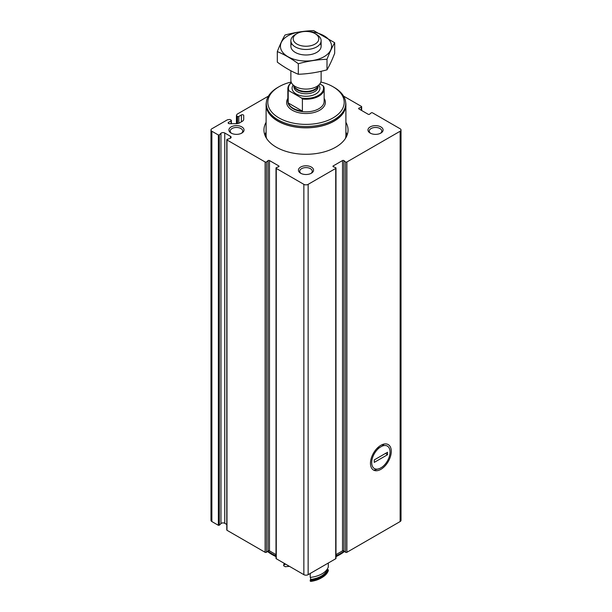 <?xml version="1.0" encoding="UTF-8"?>
<svg xmlns="http://www.w3.org/2000/svg" width="612" height="612" viewBox="0 0 612 612"><rect width="100%" height="100%" fill="white"/><g stroke="black" fill="none" stroke-linecap="round" stroke-linejoin="round"><path stroke-width="0.92" d="M231.122 123.685L231.122 120.862A0.91 0.528 0 0 0 231.39 120.495A0.91 0.528 0 0 0 231.122 120.12L230.28 119.638A0.91 0.528 0 0 0 229.401 119.501L227.381 119.814L211.867 128.765A3.022 1.744 0 0 0 210.979 130.004A3.022 1.744 0 0 0 211.867 131.236L218.369 134.992L219.318 134.923L220.955 133.286A2.417 1.4 0 0 1 224.757 133.003L230.426 136.269A2.417 1.4 0 0 1 231.129 137.256A2.417 1.4 0 0 1 229.921 138.465L227.098 139.406L226.975 139.957L265.118 161.981A0.91 0.528 0 0 0 266.511 161.912L268.087 160.612A0.91 0.528 0 0 1 269.471 160.543L278.774 165.913A0.91 0.528 0 0 1 279.041 166.288A0.91 0.528 0 0 1 278.651 166.716L276.402 167.627A0.91 0.528 0 0 0 276.012 168.055A0.91 0.528 0 0 0 276.28 168.422L303.858 184.35A3.022 1.744 0 0 0 308.142 184.35L335.72 168.422A0.91 0.528 0 0 0 335.988 168.055A0.91 0.528 0 0 0 335.598 167.627L333.349 166.716A0.91 0.528 0 0 1 332.959 166.288A0.91 0.528 0 0 1 333.226 165.913L342.529 160.543A0.91 0.528 0 0 1 343.913 160.612L345.489 161.912A0.91 0.528 0 0 0 346.882 161.981L400.133 131.236A3.022 1.744 0 0 0 401.021 130.004A3.022 1.744 0 0 0 400.133 128.765L372.547 112.845A0.91 0.528 0 0 0 371.163 112.914L369.587 114.215A0.91 0.528 0 0 1 368.202 114.283L358.9 108.913A0.91 0.528 0 0 1 358.632 108.538A0.91 0.528 0 0 1 359.022 108.11L361.271 107.199A0.91 0.528 0 0 0 361.661 106.771A0.91 0.528 0 0 0 361.394 106.404L343.539 96.092M380.878 469.343A14.719 8.499 -60 0 1 370.474 463.33A14.719 8.499 -60 0 1 380.878 445.307A14.719 8.499 -60 0 1 391.282 451.319A14.719 8.499 -60 0 1 380.878 469.343M335.988 554.64L342.529 550.861A0.91 0.528 0 0 1 343.913 550.93L345.489 552.231A0.91 0.528 0 0 0 346.882 552.299L400.133 521.554A3.022 1.744 0 0 0 401.021 520.322L401.021 130.004M276.012 168.055L276.012 558.374A0.91 0.528 0 0 0 276.28 558.741L303.858 574.668A3.022 1.744 0 0 0 308.142 574.668L335.72 558.741A0.91 0.528 0 0 0 335.988 558.374L335.988 168.055M268.461 96.092L237.005 114.253L236.462 115.423A0.91 0.528 0 0 0 236.431 115.561A0.91 0.528 0 0 0 236.699 115.928L237.54 116.418A0.91 0.528 0 0 0 238.825 116.418L241.388 114.934A1.362 0.788 0 0 1 242.872 114.765A1.362 0.788 0 0 1 243.714 115.492L243.714 119.21A5.447 3.144 0 0 1 242.115 121.428L239.812 122.767A5.447 3.144 0 0 1 235.957 123.685L229.523 123.685A1.362 0.788 0 0 1 228.161 122.897A1.362 0.788 0 0 1 228.559 122.339L231.122 120.862M226.975 529.785L226.975 530.275L265.118 552.299A0.91 0.528 0 0 0 266.511 552.231L268.087 550.93L268.087 160.612M210.979 130.004L210.979 520.322A3.022 1.744 0 0 0 211.867 521.554L218.369 525.31L219.318 525.234L220.955 523.604L220.955 133.286M268.087 550.93A0.91 0.528 0 0 1 269.471 550.861L276.012 554.64M220.955 523.604A2.417 1.4 0 0 1 224.757 523.314L226.792 524.492M345.895 122.316A42.052 24.281 180 0 1 348.052 130.004A42.052 24.281 180 0 1 306 154.285A42.052 24.281 180 0 1 263.948 130.004A42.052 24.281 180 0 1 266.105 122.316M380.878 126.914A7.566 4.368 180 0 1 380.878 133.087A7.566 4.368 180 0 1 370.183 133.087A7.566 4.368 180 0 1 370.183 126.914A7.566 4.368 180 0 1 380.878 126.914M241.817 126.914A7.566 4.368 180 0 1 241.817 133.087A7.566 4.368 180 0 1 231.122 133.087A7.566 4.368 180 0 1 231.122 126.914A7.566 4.368 180 0 1 241.817 126.914M311.347 167.061A7.566 4.368 180 0 1 311.347 173.234A7.566 4.368 180 0 1 300.653 173.234A7.566 4.368 180 0 1 300.653 167.061A7.566 4.368 180 0 1 311.347 167.061M344.12 551.098A48.103 27.777 180 0 1 335.988 555.872M276.012 555.872A48.103 27.777 180 0 1 267.88 551.098M344.541 551.45A47.782 27.586 180 0 1 335.988 556.622M276.012 556.622A47.782 27.586 180 0 1 267.459 551.45M301.158 173.502A6.25 3.611 180 0 1 299.75 171.215A6.25 3.611 180 0 1 303.606 167.879A6.25 3.611 180 0 1 310.422 168.66A6.25 3.611 180 0 1 312.25 171.215A6.25 3.611 180 0 1 310.842 173.502M231.627 133.355A6.25 3.611 180 0 1 230.219 131.075A6.25 3.611 180 0 1 234.075 127.74A6.25 3.611 180 0 1 240.891 128.52A6.25 3.611 180 0 1 242.727 131.075A6.25 3.611 180 0 1 241.312 133.355M370.688 133.355A6.25 3.611 180 0 1 369.273 131.075A6.25 3.611 180 0 1 373.136 127.74A6.25 3.611 180 0 1 379.953 128.52A6.25 3.611 180 0 1 381.781 131.075A6.25 3.611 180 0 1 380.373 133.355M345.895 132.2A42.052 24.281 180 0 1 347.172 134.946M264.828 134.946A42.052 24.281 180 0 1 266.105 132.2M319.831 83.89L322.983 85.711A17.549 10.129 180 0 1 301.594 98.058L289.017 90.798A17.549 10.129 180 0 1 291.396 82.635M289.017 90.798L288.206 90.828A18.153 10.48 180 0 1 287.847 88.748A18.153 10.48 180 0 1 291.358 82.551M322.983 85.711L323.794 86.667A18.153 10.48 180 0 1 324.153 88.748A18.153 10.48 180 0 1 302.397 99.022L301.594 98.058M302.397 99.022L302.397 111.124A18.153 10.48 0 0 1 288.206 102.931L302.397 111.124M288.206 90.828L288.206 102.931M316.695 34.563L315.058 33.614A12.806 7.398 180 0 1 315.058 44.072A12.806 7.398 180 0 1 296.942 44.072A12.806 7.398 180 0 1 296.942 33.614A12.806 7.398 180 0 1 315.058 33.614L316.695 34.563A15.124 8.736 180 0 1 321.124 40.744A15.124 8.736 180 0 1 306 49.473A15.124 8.736 180 0 1 290.876 40.744A15.124 8.736 180 0 1 295.305 34.563L296.942 33.614M321.124 71.29L321.124 80.348A15.124 8.736 180 0 1 319.808 83.913A15.124 8.736 180 0 1 306 89.084A15.124 8.736 180 0 1 292.192 83.913A15.124 8.736 180 0 1 290.876 80.348L290.876 70.763M320.849 82.016A38.196 22.055 180 0 1 333.012 86.743L333.012 86.743A38.196 22.055 180 0 1 333.012 117.925A38.196 22.055 180 0 1 278.988 117.925A38.196 22.055 180 0 1 278.988 86.743A38.196 22.055 180 0 1 291.151 82.016M334.083 87.355L333.012 86.743L334.083 87.355A39.711 22.927 180 0 1 345.711 103.566A39.711 22.927 180 0 1 306 126.493A39.711 22.927 180 0 1 266.289 103.566A39.711 22.927 180 0 1 277.917 87.355L278.988 86.743M345.711 103.566L345.711 104.805A39.711 22.927 180 0 1 306 127.732A39.711 22.927 180 0 1 266.289 104.805L266.289 103.566M345.642 102.235A39.895 23.034 180 0 1 345.895 104.805A39.895 23.034 180 0 1 306 127.839A39.895 23.034 180 0 1 266.105 104.805A39.895 23.034 180 0 1 266.358 102.235M334.688 42.725L334.688 53.267C332.125 59.938 329.562 65.453 326.999 69.829C317.437 72.453 307.874 73.93 298.312 74.266C291.404 71.42 284.404 67.381 277.312 62.141L277.312 51.599C284.228 54.445 291.228 58.484 298.312 63.724C307.874 61.093 317.437 59.616 326.999 59.28C329.562 52.617 332.125 47.101 334.688 42.725L313.688 30.6C304.126 30.937 294.563 32.413 285.001 35.037C282.438 39.413 279.875 44.928 277.312 51.599M298.312 74.266L298.312 63.724M326.999 69.829L326.999 59.28M291.649 43.498A15.124 8.736 0 0 0 295.305 52.433A15.124 8.736 0 0 0 316.695 52.433A15.124 8.736 0 0 0 320.351 43.498M304.011 31.541A25.566 14.757 0 0 0 287.923 35.817A25.566 14.757 0 0 0 292.651 58.844A25.566 14.757 0 0 0 330.319 50.811A25.566 14.757 0 0 0 307.989 31.541M376.946 448.474L379.746 447.479A12.959 7.482 120 0 0 371.714 462.618A12.959 7.482 120 0 0 379.746 468.478L374.575 470.031M374.246 462.389L374.246 459.918L387.511 452.26L387.511 454.731L374.246 462.389M379.746 468.478L382.01 467.17A12.959 7.482 120 0 0 390.043 452.038A12.959 7.482 120 0 0 382.01 446.171L379.746 447.479M384.137 444.029L382.01 446.171M385.545 453.4L387.511 454.731M310.23 573.459L310.23 577.414A22.69 13.104 0 0 0 328.292 566.987L328.292 563.032M310.23 581.117L310.728 581.4A21.175 12.225 0 0 0 320.979 578.126L322.042 577.506A22.69 13.104 0 0 1 310.23 581.117L310.23 580.13A20.877 12.056 0 0 0 310.59 579.465A21.634 12.492 0 0 0 327.137 569.91L327.137 569.305M310.59 579.465L310.59 577.368M310.23 580.13A22.69 13.104 0 0 0 328.292 569.703A20.877 12.056 0 0 1 327.137 569.91M322.042 577.506A22.69 13.104 0 0 0 328.292 570.69L328.292 569.703M284.32 563.384A22.69 13.104 0 0 0 283.708 564.815A20.877 12.056 0 0 1 284.863 564.608L284.863 563.698M289.53 566.398A20.877 12.056 180 0 0 285.353 566.75L283.708 565.802L283.708 564.815M400.133 521.554L400.133 131.236M346.882 552.299L346.882 161.981M335.72 558.741L335.72 168.422M308.142 574.668L308.142 184.35M303.858 574.668L303.858 184.35M276.28 558.741L276.28 168.422M265.118 552.299L265.118 161.981M226.975 530.275L226.975 139.957M218.369 525.31L218.369 134.992M211.867 521.554L211.867 131.236M219.318 525.234L219.318 134.923M224.757 523.314L224.757 133.003M230.426 138.243L230.426 136.269M266.511 552.231L266.511 161.912M269.471 550.861L269.471 160.543M278.774 166.655L278.774 165.913M333.226 166.655L333.226 165.913M342.529 550.861L342.529 160.543M343.913 550.93L343.913 160.612M345.489 552.231L345.489 161.912M359.022 108.982L359.022 108.11M361.271 110.282L361.271 107.199M228.559 123.456L228.559 122.339M241.388 121.849L241.388 114.934M238.825 123.211L238.825 116.418M237.54 123.547L237.54 116.418M236.699 123.655L236.699 115.928M318.844 85.16A13.915 8.033 180 0 1 306 96.291A13.915 8.033 180 0 1 293.156 85.16M324.153 88.748L324.153 101.347A18.153 10.48 180 0 1 306 111.828A18.153 10.48 180 0 1 287.847 101.347L287.847 88.748M319.808 83.913L317.268 87.195A12.347 7.13 180 0 1 306 91.41A12.347 7.13 180 0 1 294.732 87.195L292.192 83.913M317.85 86.445A12.102 6.984 180 0 1 306 92.014A12.102 6.984 180 0 1 294.15 86.445M318.102 86.116L318.102 86.774A12.102 6.984 180 0 1 306 93.758A12.102 6.984 180 0 1 293.898 86.774L293.898 86.116M324.153 98.44A19.362 11.177 180 0 1 306 113.511A19.362 11.177 180 0 1 287.847 98.44M345.895 104.805L345.895 135.068A39.895 23.034 180 0 1 345.482 138.366M266.518 138.366A39.895 23.034 180 0 1 266.105 135.068L266.105 104.805M345.895 133.745A40.002 23.095 180 0 1 345.795 137.853M266.205 137.853A40.002 23.095 180 0 1 266.105 133.745M345.895 133.447A40.117 23.164 180 0 1 346.117 135.902L346.117 135.902A40.117 23.164 180 0 1 346.032 137.448M265.968 137.448A40.117 23.164 180 0 1 265.883 135.902L265.883 135.902A40.117 23.164 180 0 1 266.105 133.447M226.792 530.03L226.792 139.712M361.661 110.504L361.661 106.771M231.39 123.685L231.39 120.495M236.431 123.67L236.431 115.561M290.876 40.744L290.876 46.26M321.124 40.744L321.124 46.26M345.895 133.37L346.117 137.287M266.105 133.37L265.883 137.287"/></g></svg>
